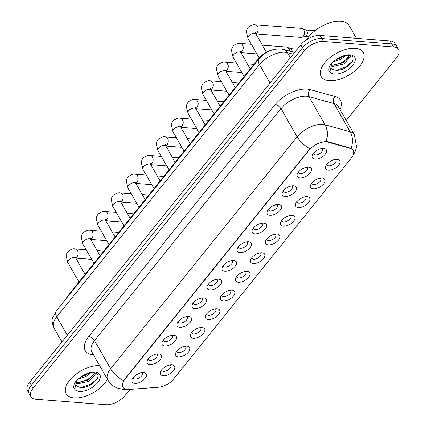 <?xml version="1.0" encoding="UTF-8"?>
<svg xmlns="http://www.w3.org/2000/svg" width="426" height="426" viewBox="0 0 426 426"><rect width="100%" height="100%" fill="white"/><g stroke="black" fill="none" stroke-linecap="round" stroke-linejoin="round"><path stroke-width="0.64" d="M186.961 346.168A8.089 4.18 -29.8 0 1 186.971 346.168A8.089 4.18 -29.8 0 1 188.516 352.025A8.089 4.18 -29.8 0 1 178.286 356.956A8.089 4.18 -29.8 0 1 175.773 352.584A8.089 4.18 -29.8 0 1 186.961 346.168M176.758 351.067A5.059 2.609 150.2 0 0 176.944 351.823A5.059 2.609 150.2 0 0 178.622 352.68A5.059 2.609 150.2 0 0 183.963 350.657A5.059 2.609 150.2 0 0 185.72 346.796A5.059 2.609 150.2 0 0 185.161 346.253M201.972 327.488A8.089 4.18 -29.8 0 1 201.983 327.488A8.089 4.18 -29.8 0 1 203.532 333.345A8.089 4.18 -29.8 0 1 193.303 338.276A8.089 4.18 -29.8 0 1 190.784 333.904A8.089 4.18 -29.8 0 1 201.972 327.488M191.769 332.387A5.059 2.609 150.2 0 0 191.961 333.143A5.059 2.609 150.2 0 0 193.638 334A5.059 2.609 150.2 0 0 198.974 331.976A5.059 2.609 150.2 0 0 200.737 328.116A5.059 2.609 150.2 0 0 200.177 327.573M216.988 308.807A8.089 4.18 -29.8 0 1 216.999 308.807A8.089 4.18 -29.8 0 1 218.549 314.665A8.089 4.18 -29.8 0 1 208.314 319.596A8.089 4.18 -29.8 0 1 205.801 315.224A8.089 4.18 -29.8 0 1 216.988 308.807M206.786 313.706A5.059 2.609 150.2 0 0 206.972 314.463A5.059 2.609 150.2 0 0 208.649 315.32A5.059 2.609 150.2 0 0 213.99 313.296A5.059 2.609 150.2 0 0 215.748 309.436A5.059 2.609 150.2 0 0 215.194 308.893M232.005 290.127A8.089 4.18 -29.8 0 1 232.01 290.127A8.089 4.18 -29.8 0 1 233.56 295.985A8.089 4.18 -29.8 0 1 223.33 300.916A8.089 4.18 -29.8 0 1 220.817 296.544A8.089 4.18 -29.8 0 1 232.005 290.127M221.802 295.026A5.059 2.609 150.2 0 0 221.989 295.782A5.059 2.609 150.2 0 0 223.666 296.64A5.059 2.609 150.2 0 0 229.007 294.616A5.059 2.609 150.2 0 0 230.764 290.756A5.059 2.609 150.2 0 0 230.205 290.212M247.016 271.447A8.089 4.18 -29.8 0 1 247.027 271.447A8.089 4.18 -29.8 0 1 248.576 277.305A8.089 4.18 -29.8 0 1 238.347 282.236A8.089 4.18 -29.8 0 1 235.828 277.864A8.089 4.18 -29.8 0 1 247.016 271.447M236.813 276.346A5.059 2.609 150.2 0 0 237 277.102A5.059 2.609 150.2 0 0 238.677 277.96A5.059 2.609 150.2 0 0 244.018 275.936A5.059 2.609 150.2 0 0 245.775 272.076A5.059 2.609 150.2 0 0 245.222 271.532M262.033 252.767A8.089 4.18 -29.8 0 1 262.043 252.767A8.089 4.18 -29.8 0 1 263.593 258.625A8.089 4.18 -29.8 0 1 253.358 263.556A8.089 4.18 -29.8 0 1 250.845 259.184A8.089 4.18 -29.8 0 1 262.033 252.767M251.83 257.666A5.059 2.609 150.2 0 0 252.016 258.422A5.059 2.609 150.2 0 0 253.694 259.28A5.059 2.609 150.2 0 0 259.035 257.256A5.059 2.609 150.2 0 0 260.792 253.395A5.059 2.609 150.2 0 0 260.238 252.852M277.049 234.087A8.089 4.18 -29.8 0 1 277.054 234.087A8.089 4.18 -29.8 0 1 278.604 239.945A8.089 4.18 -29.8 0 1 268.375 244.875A8.089 4.18 -29.8 0 1 265.856 240.504A8.089 4.18 -29.8 0 1 277.049 234.087M266.841 238.986A5.059 2.609 150.2 0 0 267.033 239.742A5.059 2.609 150.2 0 0 268.71 240.599A5.059 2.609 150.2 0 0 274.051 238.576A5.059 2.609 150.2 0 0 275.808 234.715A5.059 2.609 150.2 0 0 275.249 234.172M292.06 215.407A8.089 4.18 -29.8 0 1 292.071 215.407A8.089 4.18 -29.8 0 1 293.62 221.264A8.089 4.18 -29.8 0 1 283.386 226.195A8.089 4.18 -29.8 0 1 280.872 221.824A8.089 4.18 -29.8 0 1 292.06 215.407M281.858 220.306A5.059 2.609 150.2 0 0 282.044 221.062A5.059 2.609 150.2 0 0 283.721 221.919A5.059 2.609 150.2 0 0 289.062 219.896A5.059 2.609 150.2 0 0 290.82 216.035A5.059 2.609 150.2 0 0 290.266 215.492M307.077 196.727A8.089 4.18 -29.8 0 1 307.087 196.727A8.089 4.18 -29.8 0 1 308.637 202.584A8.089 4.18 -29.8 0 1 298.402 207.515A8.089 4.18 -29.8 0 1 295.889 203.143A8.089 4.18 -29.8 0 1 307.077 196.727M296.874 201.626A5.059 2.609 150.2 0 0 297.06 202.382A5.059 2.609 150.2 0 0 298.738 203.239A5.059 2.609 150.2 0 0 304.079 201.216A5.059 2.609 150.2 0 0 305.836 197.355A5.059 2.609 150.2 0 0 305.277 196.812M322.088 178.047A8.089 4.18 -29.8 0 1 322.099 178.047A8.089 4.18 -29.8 0 1 323.648 183.904A8.089 4.18 -29.8 0 1 313.419 188.835A8.089 4.18 -29.8 0 1 310.9 184.463A8.089 4.18 -29.8 0 1 322.088 178.047M311.885 182.946A5.059 2.609 150.2 0 0 312.077 183.702A5.059 2.609 150.2 0 0 313.754 184.559A5.059 2.609 150.2 0 0 319.095 182.536A5.059 2.609 150.2 0 0 320.853 178.675A5.059 2.609 150.2 0 0 320.293 178.132M337.104 159.367A8.089 4.18 -29.8 0 1 337.115 159.367A8.089 4.18 -29.8 0 1 338.665 165.224A8.089 4.18 -29.8 0 1 328.43 170.155A8.089 4.18 -29.8 0 1 325.917 165.783A8.089 4.18 -29.8 0 1 337.104 159.367M326.902 164.266A5.059 2.609 150.2 0 0 327.088 165.022A5.059 2.609 150.2 0 0 328.765 165.879A5.059 2.609 150.2 0 0 334.106 163.856A5.059 2.609 150.2 0 0 335.864 159.995A5.059 2.609 150.2 0 0 335.31 159.452M171.944 364.848A8.089 4.18 -29.8 0 1 171.955 364.848A8.089 4.18 -29.8 0 1 173.504 370.705A8.089 4.18 -29.8 0 1 163.27 375.636A8.089 4.18 -29.8 0 1 160.756 371.264A8.089 4.18 -29.8 0 1 171.944 364.848M161.742 369.747A5.059 2.609 150.2 0 0 161.928 370.503A5.059 2.609 150.2 0 0 163.605 371.36A5.059 2.609 150.2 0 0 168.946 369.337A5.059 2.609 150.2 0 0 170.704 365.476A5.059 2.609 150.2 0 0 170.15 364.933M158.509 353.884A8.089 4.18 -29.8 0 1 158.52 353.884A8.089 4.18 -29.8 0 1 160.07 359.741A8.089 4.18 -29.8 0 1 149.84 364.672A8.089 4.18 -29.8 0 1 147.321 360.3A8.089 4.18 -29.8 0 1 158.509 353.884M148.307 358.783A5.059 2.609 150.2 0 0 148.498 359.539A5.059 2.609 150.2 0 0 150.176 360.396A5.059 2.609 150.2 0 0 155.511 358.373A5.059 2.609 150.2 0 0 157.274 354.512A5.059 2.609 150.2 0 0 156.715 353.969M173.526 335.203A8.089 4.18 -29.8 0 1 173.536 335.203A8.089 4.18 -29.8 0 1 175.086 341.061A8.089 4.18 -29.8 0 1 164.851 345.992A8.089 4.18 -29.8 0 1 162.338 341.62A8.089 4.18 -29.8 0 1 173.526 335.203M163.323 340.102A5.059 2.609 150.2 0 0 163.509 340.859A5.059 2.609 150.2 0 0 165.187 341.716A5.059 2.609 150.2 0 0 170.528 339.692A5.059 2.609 150.2 0 0 172.285 335.832A5.059 2.609 150.2 0 0 171.731 335.289M188.542 316.523A8.089 4.18 -29.8 0 1 188.553 316.523A8.089 4.18 -29.8 0 1 190.097 322.381A8.089 4.18 -29.8 0 1 179.868 327.312A8.089 4.18 -29.8 0 1 177.354 322.94A8.089 4.18 -29.8 0 1 188.542 316.523M178.34 321.422A5.059 2.609 150.2 0 0 178.526 322.178A5.059 2.609 150.2 0 0 180.203 323.036A5.059 2.609 150.2 0 0 185.544 321.012A5.059 2.609 150.2 0 0 187.302 317.152A5.059 2.609 150.2 0 0 186.742 316.609M203.553 297.843A8.089 4.18 -29.8 0 1 203.564 297.843A8.089 4.18 -29.8 0 1 205.114 303.701A8.089 4.18 -29.8 0 1 194.884 308.632A8.089 4.18 -29.8 0 1 192.366 304.26A8.089 4.18 -29.8 0 1 203.553 297.843M193.351 302.742A5.059 2.609 150.2 0 0 193.537 303.498A5.059 2.609 150.2 0 0 195.22 304.356A5.059 2.609 150.2 0 0 200.555 302.332A5.059 2.609 150.2 0 0 202.313 298.472A5.059 2.609 150.2 0 0 201.759 297.928M218.57 279.163A8.089 4.18 -29.8 0 1 218.581 279.163A8.089 4.18 -29.8 0 1 220.13 285.021A8.089 4.18 -29.8 0 1 209.896 289.952A8.089 4.18 -29.8 0 1 207.382 285.58A8.089 4.18 -29.8 0 1 218.57 279.163M208.367 284.062A5.059 2.609 150.2 0 0 208.554 284.818A5.059 2.609 150.2 0 0 210.231 285.676A5.059 2.609 150.2 0 0 215.572 283.652A5.059 2.609 150.2 0 0 217.329 279.791A5.059 2.609 150.2 0 0 216.775 279.248M233.586 260.483A8.089 4.18 -29.8 0 1 233.592 260.483A8.089 4.18 -29.8 0 1 235.141 266.341A8.089 4.18 -29.8 0 1 224.912 271.271A8.089 4.18 -29.8 0 1 222.393 266.9A8.089 4.18 -29.8 0 1 233.586 260.483M223.378 265.382A5.059 2.609 150.2 0 0 223.57 266.138A5.059 2.609 150.2 0 0 225.248 266.995A5.059 2.609 150.2 0 0 230.588 264.972A5.059 2.609 150.2 0 0 232.346 261.111A5.059 2.609 150.2 0 0 231.787 260.568M248.598 241.803A8.089 4.18 -29.8 0 1 248.608 241.803A8.089 4.18 -29.8 0 1 250.158 247.66A8.089 4.18 -29.8 0 1 239.929 252.591A8.089 4.18 -29.8 0 1 237.41 248.22A8.089 4.18 -29.8 0 1 248.598 241.803M238.395 246.702A5.059 2.609 150.2 0 0 238.581 247.458A5.059 2.609 150.2 0 0 240.259 248.315A5.059 2.609 150.2 0 0 245.6 246.292A5.059 2.609 150.2 0 0 247.357 242.431A5.059 2.609 150.2 0 0 246.803 241.888M263.614 223.123A8.089 4.18 -29.8 0 1 263.625 223.123A8.089 4.18 -29.8 0 1 265.174 228.98A8.089 4.18 -29.8 0 1 254.94 233.911A8.089 4.18 -29.8 0 1 252.426 229.539A8.089 4.18 -29.8 0 1 263.614 223.123M253.411 228.022A5.059 2.609 150.2 0 0 253.598 228.778A5.059 2.609 150.2 0 0 255.275 229.635A5.059 2.609 150.2 0 0 260.616 227.612A5.059 2.609 150.2 0 0 262.373 223.751A5.059 2.609 150.2 0 0 261.814 223.208M278.625 204.443A8.089 4.18 -29.8 0 1 278.636 204.443A8.089 4.18 -29.8 0 1 280.186 210.3A8.089 4.18 -29.8 0 1 269.956 215.231A8.089 4.18 -29.8 0 1 267.437 210.859A8.089 4.18 -29.8 0 1 278.625 204.443M268.423 209.342A5.059 2.609 150.2 0 0 268.614 210.098A5.059 2.609 150.2 0 0 270.292 210.955A5.059 2.609 150.2 0 0 275.633 208.932A5.059 2.609 150.2 0 0 277.39 205.071A5.059 2.609 150.2 0 0 276.831 204.528M293.642 185.763A8.089 4.18 -29.8 0 1 293.652 185.763A8.089 4.18 -29.8 0 1 295.202 191.62A8.089 4.18 -29.8 0 1 284.967 196.551A8.089 4.18 -29.8 0 1 282.454 192.179A8.089 4.18 -29.8 0 1 293.642 185.763M283.439 190.662A5.059 2.609 150.2 0 0 283.625 191.418A5.059 2.609 150.2 0 0 285.303 192.275A5.059 2.609 150.2 0 0 290.644 190.252A5.059 2.609 150.2 0 0 292.401 186.391A5.059 2.609 150.2 0 0 291.847 185.848M308.658 167.083A8.089 4.18 -29.8 0 1 308.669 167.083A8.089 4.18 -29.8 0 1 310.213 172.94A8.089 4.18 -29.8 0 1 299.984 177.871A8.089 4.18 -29.8 0 1 297.47 173.499A8.089 4.18 -29.8 0 1 308.658 167.083M298.456 171.982A5.059 2.609 150.2 0 0 298.642 172.738A5.059 2.609 150.2 0 0 300.319 173.595A5.059 2.609 150.2 0 0 305.66 171.571A5.059 2.609 150.2 0 0 307.418 167.711A5.059 2.609 150.2 0 0 306.858 167.168M323.669 148.402A8.089 4.18 -29.8 0 1 323.68 148.402A8.089 4.18 -29.8 0 1 325.23 154.26A8.089 4.18 -29.8 0 1 315 159.191A8.089 4.18 -29.8 0 1 312.482 154.819A8.089 4.18 -29.8 0 1 323.669 148.402M313.467 153.301A5.059 2.609 150.2 0 0 313.658 154.058A5.059 2.609 150.2 0 0 315.336 154.915A5.059 2.609 150.2 0 0 320.671 152.891A5.059 2.609 150.2 0 0 322.434 149.031A5.059 2.609 150.2 0 0 321.875 148.488M143.498 372.564A8.089 4.18 -29.8 0 1 143.509 372.564A8.089 4.18 -29.8 0 1 145.053 378.421A8.089 4.18 -29.8 0 1 134.824 383.352A8.089 4.18 -29.8 0 1 132.31 378.98A8.089 4.18 -29.8 0 1 143.498 372.564M133.295 377.463A5.059 2.609 150.2 0 0 133.482 378.219A5.059 2.609 150.2 0 0 135.159 379.076A5.059 2.609 150.2 0 0 140.5 377.053A5.059 2.609 150.2 0 0 142.257 373.192A5.059 2.609 150.2 0 0 141.698 372.649M129.153 389.428A13.653 7.05 -29.8 0 1 127.315 389.433A13.653 7.05 -29.8 0 1 122.784 387.117A13.653 7.05 -29.8 0 1 124.674 379.561L308.972 150.271A13.653 7.05 -29.8 0 1 327.86 142.209L350.321 148.376A13.653 7.05 -29.8 0 1 353.234 150.421A13.653 7.05 -29.8 0 1 351.343 157.977L173.739 378.943A13.653 7.05 -29.8 0 1 158.307 387.271L129.153 389.428M66.467 298.344A15.171 7.833 -29.8 0 1 68.538 294.946L258.513 58.591A15.171 7.833 -29.8 0 1 272.912 49.762M74.199 397.937A24.271 12.535 150.2 0 0 107.459 379.289A24.271 12.535 150.2 0 1 74.199 397.937A24.271 12.535 150.2 0 1 66.147 393.816A24.271 12.535 150.2 0 0 74.199 397.937M329.229 80.642A24.271 12.535 150.2 0 0 354.858 70.924A24.271 12.535 150.2 0 0 363.298 52.398A24.271 12.535 150.2 0 0 355.247 48.276A24.271 12.535 150.2 0 0 329.612 57.995A24.271 12.535 150.2 0 0 321.177 76.52A24.271 12.535 150.2 0 0 329.229 80.642A24.271 12.535 150.2 0 0 354.858 70.924A24.271 12.535 150.2 0 0 363.298 52.398A24.271 12.535 150.2 0 0 355.247 48.276A24.271 12.535 150.2 0 0 329.612 57.995A24.271 12.535 150.2 0 0 321.177 76.52A24.271 12.535 150.2 0 0 329.229 80.642M123.529 380.615L309.99 148.626A17.695 9.164 -141.2 0 1 297.119 136.789A20.224 10.448 -29.8 0 1 322.706 124.445A20.224 10.448 -29.8 0 1 325.102 124.85L350.129 131.719A20.224 10.448 -29.8 0 1 354.443 134.749L338.308 106.569A20.224 10.448 150.2 0 0 333.995 103.539L308.962 96.67A20.224 10.448 150.2 0 0 306.566 96.265A20.224 10.448 150.2 0 0 280.979 108.609L94.519 340.598A20.224 10.448 150.2 0 0 91.712 351.791L107.853 379.971A20.224 10.448 -29.8 0 1 110.653 368.772A17.695 9.164 38.8 0 0 123.529 380.615M346.226 120.404L396.452 57.92A15.171 7.833 150.2 0 0 398.555 49.523L395.11 43.511A15.171 7.833 150.2 0 0 390.078 40.933L320.032 35.502L321.752 38.505A15.171 7.833 150.2 0 0 302.561 47.765L31.268 385.285A15.171 7.833 150.2 0 0 29.165 393.683A15.171 7.833 150.2 0 1 31.268 385.285L302.561 47.765A15.171 7.833 150.2 0 1 321.752 38.505L391.803 43.937L321.752 38.505L323.472 41.508A15.171 7.833 150.2 0 0 304.281 50.769L32.994 388.294A15.171 7.833 150.2 0 0 30.89 396.691A15.171 7.833 150.2 0 0 35.922 399.268L105.968 404.7A15.171 7.833 150.2 0 0 125.159 395.44L130.047 389.364M396.835 46.514A15.171 7.833 150.2 0 0 391.803 43.937A15.171 7.833 150.2 0 1 396.835 46.514M324.511 141.624L327.546 141.666L351.067 148.259A17.695 13.478 -74.7 0 0 350.129 131.719L333.995 103.539A5.059 3.85 105.3 0 1 335.15 96.51A25.283 13.057 -29.8 0 1 340.049 109.615M99.578 365.529A24.271 12.535 150.2 0 0 74.268 375.551A24.271 12.535 150.2 0 0 66.147 393.816A24.271 12.535 150.2 0 1 74.268 375.551A24.271 12.535 150.2 0 1 99.578 365.529M398.555 49.523A15.171 7.833 150.2 0 0 393.523 46.945L323.472 41.508M320.032 35.502A15.171 7.833 150.2 0 0 300.841 44.757L29.548 382.282A15.171 7.833 150.2 0 0 27.445 390.679L30.89 396.691M75.865 384.705L75.998 385.179A11.433 5.905 150.2 0 0 77.564 386.574L79.907 387.351C91.34 389.428 104.924 373.245 93.981 372.814C89.508 372.601 84.721 374.321 79.609 377.963L76.957 380.178C74.571 382.915 73.506 385.402 73.762 387.649L74.811 389.194L77.026 380.189M90.488 372.995L85.871 376.541L78.219 379.049M87.676 373.714L85.189 375.349L80.599 377.266M95.254 373.059L95.184 374.486L88.603 381.313L77.867 383.767L75.94 383.208M94.583 372.899L87.921 380.12L77.186 382.575L76.132 382.34M77.564 386.574L75.95 385.093M97.33 378.576L90.722 384.13L81.542 387.474M94.05 374.475L87.99 379.358L78.858 382.697M84.667 374.923L83.075 375.743M356.402 38.319L349.112 25.597A25.283 13.057 150.2 0 0 340.725 21.3A25.283 13.057 150.2 0 0 306.715 39.602M330.895 67.409L331.029 67.883A11.433 5.905 150.2 0 0 332.599 69.278L334.937 70.056C346.37 72.132 359.959 55.955 349.011 55.518C344.543 55.311 339.751 57.025 334.639 60.668L331.987 62.883C329.602 65.62 328.537 68.112 328.792 70.359L329.846 71.903L332.056 62.894M345.518 55.699L340.901 59.246L333.249 61.754M342.706 56.424L340.22 58.053L335.635 59.97M350.284 55.769L350.22 57.191L343.633 64.017L332.898 66.472L330.97 65.918M349.613 55.609L342.951 62.824L332.216 65.279L331.162 65.05M332.599 69.278L330.986 67.798M352.361 61.285L345.752 66.839L336.572 70.184M349.08 57.18L343.021 62.068L333.893 65.402M339.698 57.632L338.106 58.447M262.373 45.177L286.671 47.062A4.553 3.104 94.4 0 1 287.38 47.243A4.553 3.104 94.4 0 1 288.753 48.564A4.553 3.104 94.4 0 1 289.424 51.072M287.38 47.243L290.772 48.74A3.286 2.242 94.4 0 1 291.767 49.693A3.286 2.242 94.4 0 1 292.252 51.85M259.141 57.851L248.081 38.537L246.366 31.604L247.133 28.973L248.326 27.259C251.281 25.07 253.656 24.25 255.451 24.799L301.683 28.382A4.553 3.104 94.4 0 1 302.396 28.563A4.553 3.104 94.4 0 1 303.77 29.884A4.553 3.104 94.4 0 1 303.269 36.301A4.553 3.104 94.4 0 1 301.709 37.387A4.553 3.104 94.4 0 1 300.98 37.456L255.951 33.963M302.396 28.563L305.788 30.06A3.286 2.242 94.4 0 1 306.779 31.013A3.286 2.242 94.4 0 1 306.416 35.646A3.286 2.242 94.4 0 1 305.293 36.434L301.709 37.387M308.972 150.271L308.759 149.904M327.86 142.209L327.546 141.666M350.321 148.376L350.012 147.833M124.674 379.561L124.467 379.188M68.81 295.431L68.538 294.946M258.79 59.07L258.513 58.591M275.143 104.567A5.059 2.62 -141.2 0 1 280.979 108.609L297.119 136.789L110.653 368.772L94.519 340.598A5.059 2.62 -141.2 0 0 88.677 336.551L275.143 104.567A25.283 13.057 -29.8 0 1 307.125 89.141A25.283 13.057 -29.8 0 1 310.123 89.641L335.15 96.51M125.697 389.252A17.695 10.299 -94.2 0 0 125.952 389.226L122.677 389.247L117.475 388.107C113.332 386.536 110.126 383.821 107.853 379.971M326.007 141.491A17.695 13.478 -74.7 0 0 325.102 124.85L308.962 96.67A5.059 3.85 105.3 0 1 310.123 89.641M93.454 354.831A25.283 13.057 -29.8 0 1 88.677 336.551M304.281 50.769L300.841 44.757M32.994 388.294L29.548 382.282M393.523 46.945L390.078 40.933M293.216 54.24L287.465 52.664A20.224 10.448 150.2 0 0 285.069 52.26A20.224 10.448 150.2 0 0 259.482 64.603L56.759 316.822A20.224 10.448 150.2 0 0 53.953 328.015C52.068 323.084 51.668 319.649 52.76 317.705L56.253 311.055L258.976 58.841A10.112 5.234 -141.2 0 0 259.482 64.603L270.052 83.059M67.329 335.278L56.759 316.822A10.112 5.234 -141.2 0 1 56.253 311.055M290.388 57.76L287.465 52.664A10.112 7.7 -74.7 0 0 283.524 49.453L294.622 52.499M78.954 281.991L67.904 262.698A4.553 2.348 -29.8 0 1 68.698 259.988A4.553 2.348 -29.8 0 1 74.294 257.405A4.553 2.348 -29.8 0 1 75.801 258.177L75.242 256.729L74.806 257.629M67.904 262.698L66.195 255.765L66.957 253.135L68.149 251.42C71.105 249.237 73.48 248.411 75.274 248.96A4.553 3.104 94.4 0 1 77.921 251.984A4.553 3.104 94.4 0 1 76.861 256.878A4.553 3.104 94.4 0 1 76.707 257.059A4.553 3.104 94.4 0 1 75.631 257.852M93.965 263.311L82.921 244.018A4.553 2.348 -29.8 0 1 83.709 241.308A4.553 2.348 -29.8 0 1 89.311 238.725A4.553 2.348 -29.8 0 1 90.818 239.497L90.259 238.049L89.817 238.949M82.921 244.018L81.206 237.085L81.973 234.454L83.161 232.74C86.121 230.557 88.496 229.731 90.291 230.28A4.553 3.104 94.4 0 1 92.932 233.304A4.553 3.104 94.4 0 1 91.878 238.198A4.553 3.104 94.4 0 1 91.718 238.379A4.553 3.104 94.4 0 1 90.642 239.172M108.981 244.625L97.937 225.338A4.553 2.348 -29.8 0 1 98.725 222.628A4.553 2.348 -29.8 0 1 104.322 220.045A4.553 2.348 -29.8 0 1 105.834 220.817L105.27 219.369L104.833 220.269M97.937 225.338L96.223 218.405L96.99 215.774L98.177 214.06C101.132 211.876 103.513 211.051 105.307 211.6A4.553 3.104 94.4 0 1 107.948 214.624A4.553 3.104 94.4 0 1 106.889 219.518A4.553 3.104 94.4 0 1 106.734 219.699A4.553 3.104 94.4 0 1 105.659 220.492M123.998 225.945L112.949 206.658A4.553 2.348 -29.8 0 1 113.742 203.947A4.553 2.348 -29.8 0 1 119.339 201.365A4.553 2.348 -29.8 0 1 120.846 202.137L120.286 200.689L119.85 201.589M112.949 206.658L111.234 199.725L112.001 197.094L113.194 195.38C116.149 193.196 118.524 192.371 120.318 192.919A4.553 3.104 94.4 0 1 122.965 195.944A4.553 3.104 94.4 0 1 121.905 200.838A4.553 3.104 94.4 0 1 121.751 201.019A4.553 3.104 94.4 0 1 120.67 201.812M139.009 207.265L127.965 187.978A4.553 2.348 -29.8 0 1 128.753 185.267A4.553 2.348 -29.8 0 1 134.35 182.685A4.553 2.348 -29.8 0 1 135.862 183.457L135.298 182.008L134.861 182.908M127.965 187.978L126.25 181.045L127.017 178.414L128.205 176.699C131.165 174.516 133.54 173.691 135.335 174.239A4.553 3.104 94.4 0 1 137.976 177.264A4.553 3.104 94.4 0 1 136.922 182.158A4.553 3.104 94.4 0 1 136.762 182.339A4.553 3.104 94.4 0 1 135.686 183.132M74.811 389.194A14.463 7.471 150.2 0 0 79.454 391.398A14.463 7.471 150.2 0 0 97.751 382.569A14.463 7.471 150.2 0 0 94.961 372.106A14.463 7.471 150.2 0 0 79.609 377.963M329.846 71.903A14.463 7.471 150.2 0 0 334.485 74.103A14.463 7.471 150.2 0 0 352.781 65.279A14.463 7.471 150.2 0 0 349.991 54.816A14.463 7.471 150.2 0 0 334.639 60.668M154.026 188.585L142.976 169.298A4.553 2.348 -29.8 0 1 143.77 166.587A4.553 2.348 -29.8 0 1 149.366 164.005A4.553 2.348 -29.8 0 1 150.879 164.777L150.314 163.328L149.877 164.228M142.976 169.298L141.267 162.365L142.028 159.734L143.221 158.019C146.177 155.831 148.557 155.011 150.351 155.559A4.553 3.104 94.4 0 1 152.993 158.584A4.553 3.104 94.4 0 1 151.933 163.477A4.553 3.104 94.4 0 1 151.778 163.659A4.553 3.104 94.4 0 1 150.703 164.452M169.042 169.905L157.993 150.618A4.553 2.348 -29.8 0 1 158.786 147.907A4.553 2.348 -29.8 0 1 164.383 145.325A4.553 2.348 -29.8 0 1 165.89 146.097L165.331 144.648L164.894 145.548M157.993 150.618L156.278 143.684L157.045 141.054L158.238 139.339C161.193 137.151 163.568 136.331 165.363 136.879A4.553 3.104 94.4 0 1 168.009 139.904A4.553 3.104 94.4 0 1 166.949 144.797A4.553 3.104 94.4 0 1 166.79 144.978A4.553 3.104 94.4 0 1 165.714 145.772M184.053 151.225L173.009 131.938A4.553 2.348 -29.8 0 1 173.797 129.227A4.553 2.348 -29.8 0 1 179.394 126.639A4.553 2.348 -29.8 0 1 180.906 127.417L180.342 125.968L179.905 126.868M173.009 131.938L171.295 125.004L172.061 122.374L173.249 120.659C176.21 118.471 178.585 117.651 180.379 118.199A4.553 3.104 94.4 0 1 183.02 121.224A4.553 3.104 94.4 0 1 181.966 126.117A4.553 3.104 94.4 0 1 181.806 126.298A4.553 3.104 94.4 0 1 180.73 127.092M199.07 132.545L188.02 113.257A4.553 2.348 -29.8 0 1 188.814 110.547A4.553 2.348 -29.8 0 1 194.41 107.959A4.553 2.348 -29.8 0 1 195.923 108.736L195.358 107.288L194.922 108.188M188.02 113.257L186.311 106.324L187.073 103.694L188.265 101.979C191.221 99.79 193.601 98.97 195.396 99.519A4.553 3.104 94.4 0 1 198.037 102.544A4.553 3.104 94.4 0 1 196.977 107.437A4.553 3.104 94.4 0 1 196.823 107.618A4.553 3.104 94.4 0 1 195.747 108.412M214.086 113.864L203.037 94.577A4.553 2.348 -29.8 0 1 203.83 91.867A4.553 2.348 -29.8 0 1 209.427 89.279A4.553 2.348 -29.8 0 1 210.934 90.056L210.375 88.608L209.938 89.508M203.037 94.577L201.322 87.644L202.089 85.014L203.282 83.299C206.237 81.11 208.612 80.29 210.407 80.839A4.553 3.104 94.4 0 1 213.048 83.863A4.553 3.104 94.4 0 1 211.994 88.757A4.553 3.104 94.4 0 1 211.834 88.938A4.553 3.104 94.4 0 1 210.758 89.732M229.097 95.184L218.053 75.897A4.553 2.348 -29.8 0 1 218.842 73.187A4.553 2.348 -29.8 0 1 224.438 70.599A4.553 2.348 -29.8 0 1 225.95 71.376L225.386 69.928L224.949 70.828M218.053 75.897L216.339 68.964L217.106 66.334L218.293 64.619C221.254 62.43 223.629 61.61 225.423 62.159A4.553 3.104 94.4 0 1 228.064 65.183A4.553 3.104 94.4 0 1 227.005 70.077A4.553 3.104 94.4 0 1 226.85 70.258A4.553 3.104 94.4 0 1 225.775 71.051M244.114 76.504L233.065 57.217A4.553 2.348 -29.8 0 1 233.858 54.507A4.553 2.348 -29.8 0 1 239.455 51.919A4.553 2.348 -29.8 0 1 240.967 52.696L240.402 51.248L239.966 52.148M233.065 57.217L231.355 50.284L232.117 47.653L233.31 45.939C236.265 43.75 238.64 42.93 240.44 43.479A4.553 3.104 94.4 0 1 243.081 46.503A4.553 3.104 94.4 0 1 242.021 51.397A4.553 3.104 94.4 0 1 241.867 51.578A4.553 3.104 94.4 0 1 240.791 52.371M248.081 38.537A4.553 2.348 -29.8 0 1 248.869 35.827A4.553 2.348 -29.8 0 1 254.471 33.239A4.553 2.348 -29.8 0 1 255.978 34.016L255.419 32.568L254.982 33.462M255.451 24.799A4.553 3.104 94.4 0 1 258.092 27.823A4.553 3.104 94.4 0 1 257.038 32.717A4.553 3.104 94.4 0 1 256.878 32.898A4.553 3.104 94.4 0 1 255.802 33.691M352.941 155.501L354.996 152.119L356.599 147.135L354.443 134.749M258.976 58.841C264.786 52.153 271.937 48.846 280.43 48.921L283.524 49.453M53.953 328.015L61.946 341.971M75.274 248.96L86.238 249.806M97.213 250.658L103.726 251.164M85.078 274.371L75.801 258.177M75.775 258.124L91.707 259.359M90.291 230.28L101.25 231.126M112.224 231.978L118.742 232.484M100.094 255.691L90.818 239.497M90.791 239.444L106.724 240.679M105.307 211.6L116.266 212.446M127.241 213.298L133.759 213.804M115.105 237.01L105.834 220.817M105.802 220.764L121.735 221.999M120.318 192.919L131.277 193.766M142.257 194.618L148.77 195.124M130.122 218.33L120.846 202.137M120.819 202.084L136.751 203.319M135.335 174.239L146.294 175.086M157.269 175.938L163.786 176.444M145.138 199.65L135.862 183.457M135.835 183.404L151.768 184.639M150.351 155.559L161.31 156.406M172.285 157.258L178.803 157.764M160.149 180.97L150.879 164.777M150.847 164.724L166.779 165.959M165.363 136.879L176.321 137.726M187.302 138.578L193.814 139.084M175.166 162.29L165.89 146.097M165.863 146.043L181.795 147.279M180.379 118.199L191.338 119.046M202.313 119.898L208.831 120.404M190.177 143.605L180.906 127.417M180.88 127.363L196.807 128.599M195.396 99.519L206.354 100.366M217.329 101.218L223.842 101.723M205.194 124.924L195.923 108.736M195.891 108.683L211.823 109.919M210.407 80.839L221.366 81.686M232.346 82.537L238.858 83.043M220.21 106.244L210.934 90.056M210.907 90.003L226.84 91.239M225.423 62.159L236.382 63.005M247.357 63.857L253.875 64.363M235.221 87.564L225.95 71.376M225.924 71.323L241.851 72.558M240.44 43.479L251.399 44.325M297.305 49.155L290.521 48.628M250.238 68.884L240.967 52.696M240.935 52.643L256.867 53.878M314.952 30.677L305.538 29.948M266.415 52.244L255.978 34.016M308.696 36.785L305.027 36.503"/></g></svg>
